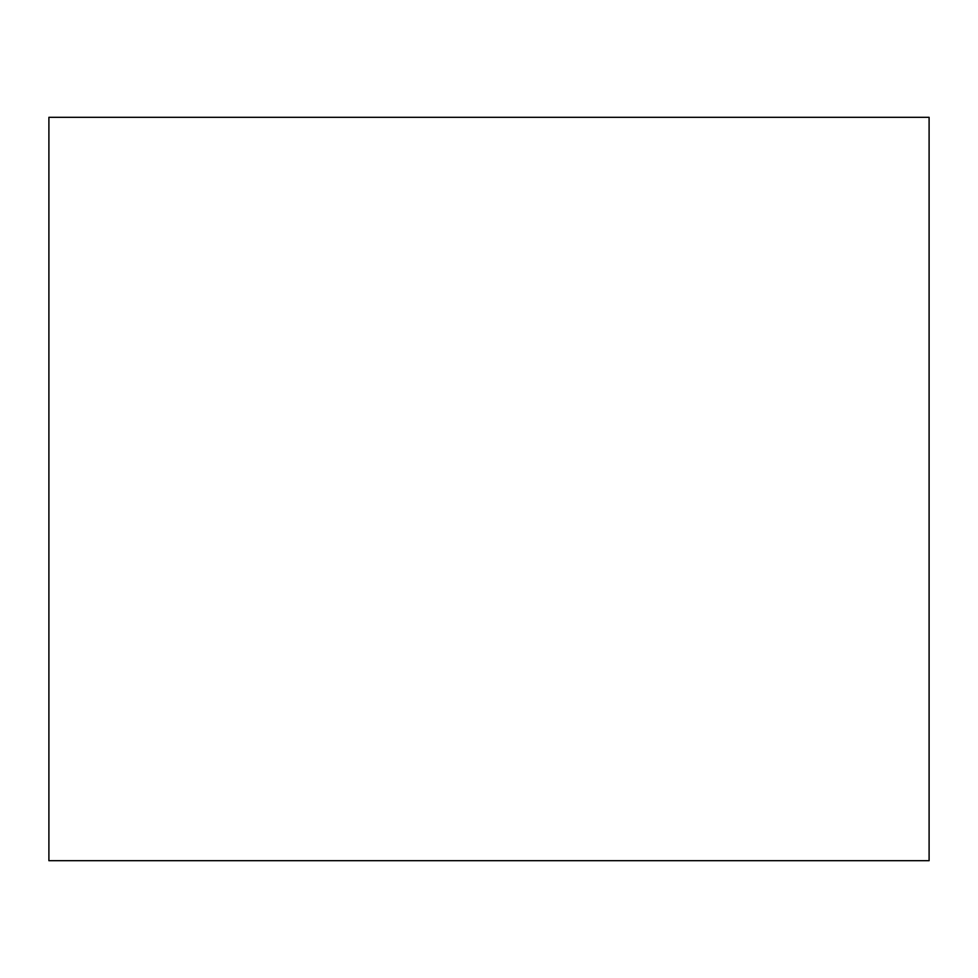 <?xml version="1.0" encoding="UTF-8"?>
<svg xmlns="http://www.w3.org/2000/svg" width="978" height="978" viewBox="0 0 978 978"><rect width="100%" height="100%" fill="white"/><g stroke="black" fill="none" stroke-linecap="round" stroke-linejoin="round"><path stroke-width="1.47" d="M929.1 117.299L929.1 860.701L48.9 860.701L48.9 117.299L929.1 117.299"/></g></svg>
